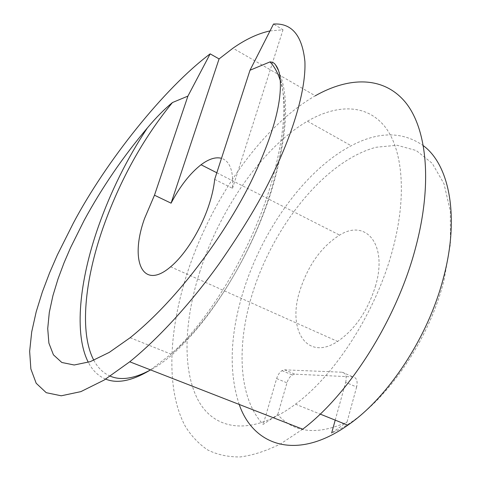 <?xml version="1.0" encoding="UTF-8"?>
<svg xmlns="http://www.w3.org/2000/svg" width="481" height="481" viewBox="0 0 481 481"><rect width="100%" height="100%" fill="white"/><g stroke="black" fill="none" stroke-linecap="round" stroke-linejoin="round"><path stroke-width="0.36" stroke-dasharray="2.4 1.8" d="M443.963 280.435L450.432 243.939L450.318 211.051L443.981 183.748L432.245 163.354L416.203 150.505L397.09 145.268L376.094 147.252C324.873 160.882 273.022 226.244 252.2 294.282C236.321 345.617 238.48 398.394 263.179 424.416L277.723 414.628C294.059 432.954 317.159 435.443 347.017 422.096L331.662 432.966C376.25 414.814 427.182 348.028 443.963 280.435M239.207 404.449C228.697 372.408 229.99 334.956 243.091 292.081C261.868 230.561 304.701 170.166 351.202 145.767C378.583 131.295 402.663 131.295 423.454 145.773M199.597 272.474C219.498 209.836 262.199 147.565 307.467 121.194C336.784 104.203 366.342 103.806 384.68 126.401C402.825 149.056 407.299 195.995 392.466 250.324C376.16 311.417 335.413 374.789 295.49 404.166C252.423 436.363 215.368 430.82 198.725 401.244C182.089 371.302 183.934 321.711 199.597 272.474M375.697 285.365C367.911 310.63 355.218 329.323 337.626 341.444C306.818 361.7 287.163 329.876 299.813 290.843C308.032 265.314 321.302 246.735 339.622 235.107C365.831 218.633 387.686 244.156 375.697 285.365M302.711 429.19L280.645 443.837C266.312 450.986 252.808 455.357 240.127 456.95C228.072 457.034 217.25 454.695 207.654 449.933C198.821 443.951 191.384 436.087 185.323 426.346C165.783 390.103 168.53 331.451 186.989 273.923C210.69 200.162 260.985 126.846 315.259 95.791L232.966 48.19M270.015 30.916L283.008 29.792L273.509 24.05M214.682 179.359L232.503 188.33C233.616 171.134 229.948 161.129 221.494 158.309M335.215 420.135L345.677 382.365L356.625 387.031C357.864 381.036 356.643 377.657 352.976 376.9L294.889 374.17L292.298 374.958C289.893 376.587 288.119 379.214 286.971 382.84L277.723 414.628M356.625 387.031L347.017 422.096M232.503 188.33L283.008 29.792M345.677 382.365C346.939 376.346 345.755 372.961 342.117 372.222L284.542 369.841L281.968 370.647C279.569 372.294 277.796 374.94 276.641 378.583L263.179 424.416M279.87 76.401C287.428 102.609 284.169 139.604 270.088 187.374C250.577 251.81 208.856 320.839 171.038 354.148L150.517 369.889M105.682 379.118C98.298 376.07 92.508 370.472 88.318 362.325M280.255 80.411C288.197 106.042 285.209 142.568 271.278 189.995C248.01 267.881 191.979 348.545 150.547 369.901M110.257 376.166C103.343 373.178 97.865 367.881 93.831 360.281M276.641 378.583L286.971 382.84M342.117 372.222L352.976 376.9M284.542 369.841L294.889 374.17M307.467 121.194L351.202 145.767M130.153 337.716L171.038 354.148C210.335 321.933 252.573 253.18 272.06 188.985C287.59 135.654 289.754 96.194 278.559 70.599M170.611 266.799L337.626 341.444M216.817 172.769L339.622 235.107M295.49 404.166L320.184 414.093M281.968 370.647L292.298 374.958"/><path stroke-width="0.72" d="M423.454 145.773C449.236 164.905 459.728 216.252 443.741 276.701C428.691 336.351 388.438 397.402 347.811 425.198C296.861 461.237 253.421 445.893 239.207 404.449M154.479 195.208L187.921 96.098L172.451 102.543C164.225 109.301 155.844 117.785 147.318 127.994C123.118 156.65 102.05 187.458 84.127 220.424L70.593 247.589L64.045 262.8L58.027 278.92L52.934 295.635L49.296 312.434L47.721 328.589L48.888 343.109L53.433 354.828L61.821 362.488L74.194 364.995L90.272 361.652L109.289 352.369L130.153 337.716C187.434 291.462 234.006 217.869 252.627 178.397C273.689 133.868 282.768 99.868 279.87 76.401C279.233 71.663 277.844 67.911 275.709 65.139C274.477 63.107 272.583 62.025 270.015 61.905L250.006 70.238L214.682 179.359C213.925 186.917 212.127 195.118 209.289 203.962C201.413 228.734 185.311 254.683 170.611 266.799C142.208 291.288 129.497 260.251 144.54 218.548L154.479 195.208L171.086 203.174C180.014 186.213 190.001 173.407 201.046 164.761L216.817 172.769M250.006 70.238L273.509 24.05C291.757 22.908 302.224 35.372 304.9 61.436C306.12 88.245 294.071 130.285 273.292 173.238C261.544 198.581 243.47 228.782 219.077 263.853C194.444 298.244 162.091 335.485 129.738 361.79L104.167 380.056L80.862 391.63L61.243 395.791L46.236 392.688L36.189 383.267L30.868 368.957L29.648 351.34L31.71 331.884L36.201 311.778L42.37 291.901L49.591 272.835L57.371 254.924L73.334 223.118C105.88 161.592 164.207 88.221 210.161 53.854L219.071 58.922L232.966 48.19C245.761 39.226 258.117 33.472 270.015 30.916M315.259 95.791C348.935 76.732 383.309 75.95 405.176 101.996C426.815 128.096 432.87 183.075 415.608 247.667C396.921 319.21 349.434 393.951 302.711 429.19L129.738 361.79M221.494 158.309C215.656 156.776 208.838 158.922 201.046 164.761M187.921 96.098L210.161 53.854M219.071 58.922L171.086 203.174M331.662 432.966L335.215 420.135M150.517 369.889C132.407 380.85 117.46 383.928 105.682 379.118M88.318 362.325C73.785 334.115 79.485 280.507 98.298 226.816C110.69 191.612 127.032 158.676 147.318 127.994M150.547 369.901C134.373 378.649 120.941 380.736 110.257 376.166M93.831 360.281C79.305 332.912 84.632 280.483 102.994 227.904C119.847 180.315 143.001 138.528 172.451 102.543M270.015 61.905C274.326 66.444 277.735 72.613 280.255 80.411M275.703 65.139L278.559 70.599M320.184 414.093L347.811 425.198"/></g></svg>
